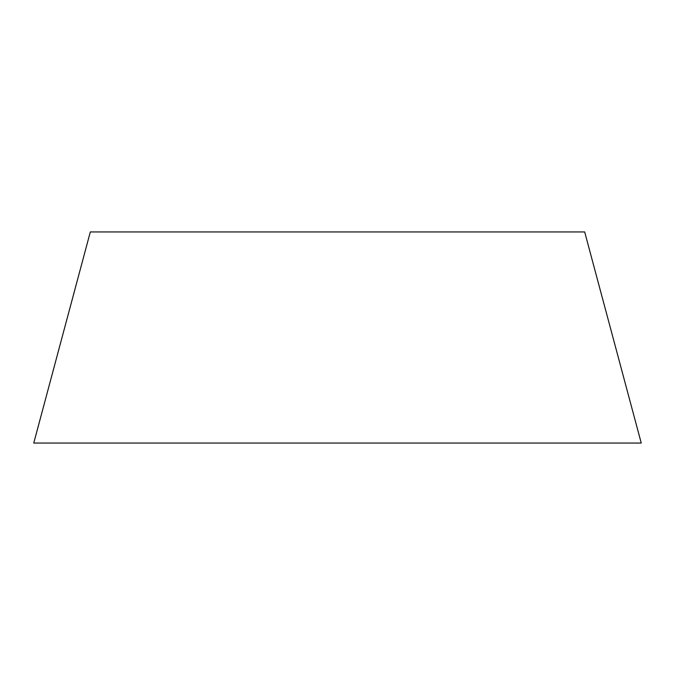 <?xml version="1.0" encoding="UTF-8"?>
<svg xmlns="http://www.w3.org/2000/svg" width="675" height="675" viewBox="0 0 675 675"><rect width="100%" height="100%" fill="white"/><g stroke="black" fill="none" stroke-linecap="round" stroke-linejoin="round"><path stroke-width="1.01" d="M33.75 443.053L641.25 443.053L584.685 231.947L90.315 231.947L33.75 443.053L641.25 443.053L191.396 443.053"/></g></svg>
